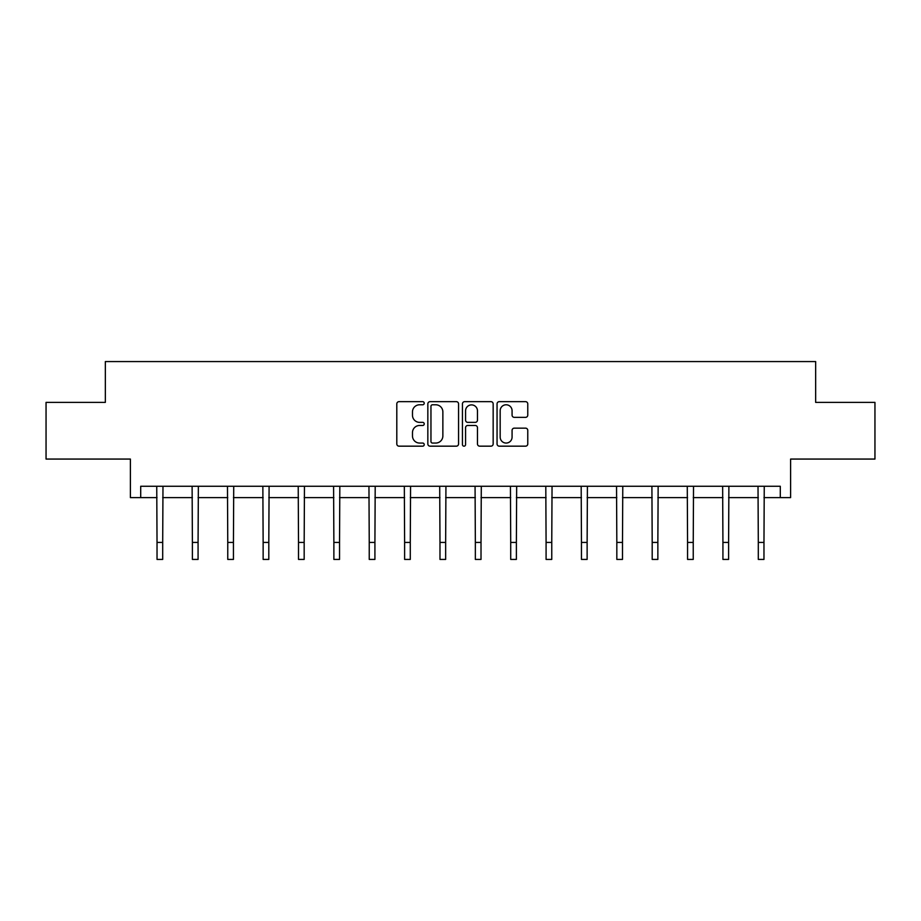 <?xml version="1.0" encoding="UTF-8"?>
<svg xmlns="http://www.w3.org/2000/svg" width="921" height="921" viewBox="0 0 921 921"><rect width="100%" height="100%" fill="white"/><g stroke="black" fill="none" stroke-linecap="round" stroke-linejoin="round"><path stroke-width="1.38" d="M424.224 403.225A1.554 1.554 0 0 0 422.67 401.66L399.023 401.66A2.222 2.222 0 0 0 396.801 403.893L396.801 443.945A2.222 2.222 0 0 0 399.023 446.167L422.67 446.167A1.554 1.554 0 0 0 424.224 444.613A1.554 1.554 0 0 0 422.67 443.059L419.608 443.059A7.126 7.126 0 0 1 412.481 435.932L412.481 432.594A7.126 7.126 0 0 1 419.608 425.479L422.67 425.479A1.554 1.554 0 0 0 424.224 423.913A1.554 1.554 0 0 0 422.67 422.359L419.608 422.359A7.126 7.126 0 0 1 412.481 415.244L412.481 411.906A7.126 7.126 0 0 1 419.608 404.78L422.67 404.78A1.554 1.554 0 0 0 424.224 403.225M140.706 497.605L140.706 486.265L780.294 486.265L780.294 497.605L790.609 497.605L790.609 459.061L874.95 459.061L874.95 402.385L815.661 402.385L815.661 361.573L105.339 361.573L105.339 402.385L46.05 402.385L46.05 459.061L130.391 459.061L130.391 497.605L157.031 497.605M525.534 417.351A2.222 2.222 0 0 0 527.768 415.129L527.768 403.893A2.222 2.222 0 0 0 525.534 401.66L499.274 401.66A2.222 2.222 0 0 0 497.052 403.893L497.052 443.945A2.222 2.222 0 0 0 499.274 446.167L525.534 446.167A2.222 2.222 0 0 0 527.768 443.945L527.768 430.372A2.222 2.222 0 0 0 525.534 428.15L514.298 428.15A2.222 2.222 0 0 0 512.076 430.372L512.076 437.107A5.952 5.952 0 0 1 506.124 443.059A5.952 5.952 0 0 1 500.172 437.107L500.172 410.731A5.952 5.952 0 0 1 506.124 404.78A5.952 5.952 0 0 1 512.076 410.731L512.076 415.129A2.222 2.222 0 0 0 514.298 417.351L525.534 417.351M458.554 403.893A2.222 2.222 0 0 0 456.332 401.66L430.072 401.66A2.222 2.222 0 0 0 427.839 403.893L427.839 443.945A2.222 2.222 0 0 0 430.072 446.167L456.332 446.167A2.222 2.222 0 0 0 458.554 443.945L458.554 403.893M464.668 401.66L490.928 401.66A2.222 2.222 0 0 1 493.161 403.893L493.161 443.945A2.222 2.222 0 0 1 490.928 446.167L479.691 446.167A2.222 2.222 0 0 1 477.469 443.945L477.469 427.701A2.222 2.222 0 0 0 475.248 425.479L467.787 425.479A2.222 2.222 0 0 0 465.566 427.701L465.566 444.613A1.554 1.554 0 0 1 464 446.167A1.554 1.554 0 0 1 462.446 444.613L462.446 403.893A2.222 2.222 0 0 1 464.668 401.66M162.695 497.605L192.397 497.605M198.073 497.605L227.763 497.605M233.439 497.605L263.141 497.605M268.805 497.605L298.508 497.605M304.172 497.605L333.874 497.605M339.538 497.605L369.24 497.605M374.916 497.605L404.618 497.605M410.282 497.605L439.985 497.605M445.649 497.605L475.351 497.605M481.015 497.605L510.718 497.605M516.382 497.605L546.084 497.605M551.76 497.605L581.462 497.605M587.126 497.605L616.828 497.605M622.492 497.605L652.195 497.605M657.859 497.605L687.561 497.605M693.237 497.605L722.927 497.605M728.603 497.605L758.305 497.605M763.97 497.605L780.294 497.605M432.513 404.78A1.554 1.554 0 0 0 430.959 406.334L430.959 441.504A1.554 1.554 0 0 0 432.513 443.059L435.737 443.059A7.126 7.126 0 0 0 442.863 435.932L442.863 411.906A7.126 7.126 0 0 0 435.737 404.78L432.513 404.78M477.469 410.847A5.952 5.952 0 0 0 471.517 404.895A5.952 5.952 0 0 0 465.566 410.847L465.566 420.137A2.222 2.222 0 0 0 467.787 422.359L475.248 422.359A2.222 2.222 0 0 0 477.469 420.137L477.469 410.847M156.743 486.265L157.031 542.423L162.695 542.423L162.982 486.265M157.031 542.423L157.031 559.427L162.695 559.427L162.695 542.423M192.109 486.265L192.397 542.423L198.073 542.423L198.36 486.265M192.397 542.423L192.397 559.427L198.073 559.427L198.073 542.423M227.475 486.265L227.763 542.423L233.439 542.423L233.727 486.265M227.763 542.423L227.763 559.427L233.439 559.427L233.439 542.423M262.853 486.265L263.141 542.423L268.805 542.423L269.093 486.265M263.141 542.423L263.141 559.427L268.805 559.427L268.805 542.423M298.22 486.265L298.508 542.423L304.172 542.423L304.46 486.265M298.508 542.423L298.508 559.427L304.172 559.427L304.172 542.423M333.586 486.265L333.874 542.423L339.538 542.423L339.826 486.265M333.874 542.423L333.874 559.427L339.538 559.427L339.538 542.423M368.953 486.265L369.24 542.423L374.916 542.423L375.204 486.265M369.24 542.423L369.24 559.427L374.916 559.427L374.916 542.423M404.331 486.265L404.618 542.423L410.282 542.423L410.57 486.265M404.618 542.423L404.618 559.427L410.282 559.427L410.282 542.423M439.697 486.265L439.985 542.423L445.649 542.423L445.937 486.265M439.985 542.423L439.985 559.427L445.649 559.427L445.649 542.423M475.063 486.265L475.351 542.423L481.015 542.423L481.303 486.265M475.351 542.423L475.351 559.427L481.015 559.427L481.015 542.423M510.43 486.265L510.718 542.423L516.382 542.423L516.669 486.265M510.718 542.423L510.718 559.427L516.382 559.427L516.382 542.423M545.796 486.265L546.084 542.423L551.76 542.423L552.047 486.265M546.084 542.423L546.084 559.427L551.76 559.427L551.76 542.423M581.174 486.265L581.462 542.423L587.126 542.423L587.414 486.265M581.462 542.423L581.462 559.427L587.126 559.427L587.126 542.423M616.54 486.265L616.828 542.423L622.492 542.423L622.78 486.265M616.828 542.423L616.828 559.427L622.492 559.427L622.492 542.423M651.907 486.265L652.195 542.423L657.859 542.423L658.147 486.265M652.195 542.423L652.195 559.427L657.859 559.427L657.859 542.423M687.273 486.265L687.561 542.423L693.237 542.423L693.525 486.265M687.561 542.423L687.561 559.427L693.237 559.427L693.237 542.423M722.64 486.265L722.927 542.423L728.603 542.423L728.891 486.265M722.927 542.423L722.927 559.427L728.603 559.427L728.603 542.423M758.018 486.265L758.305 542.423L763.97 542.423L764.257 486.265M758.305 542.423L758.305 559.427L763.97 559.427L763.97 542.423"/></g></svg>
